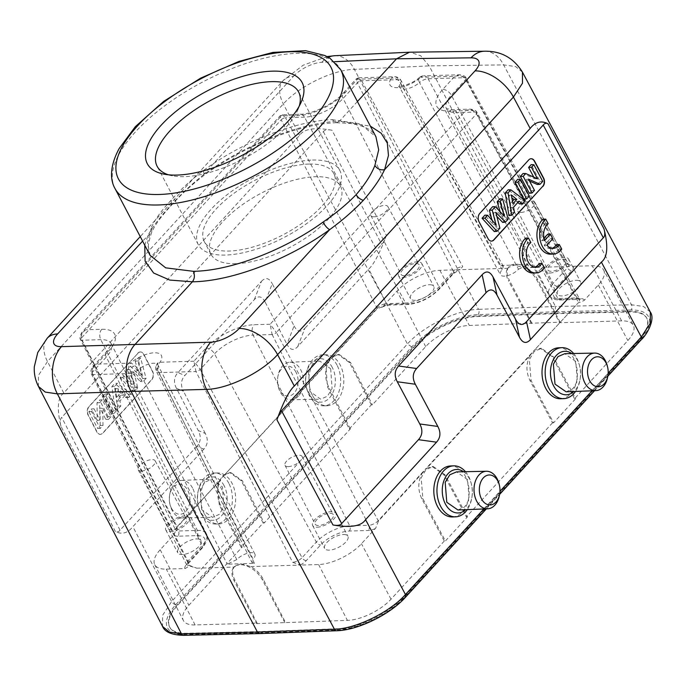 <?xml version="1.0" encoding="UTF-8"?>
<svg xmlns="http://www.w3.org/2000/svg" width="686" height="686" viewBox="0 0 686 686"><rect width="100%" height="100%" fill="white"/><g stroke="black" fill="none" stroke-linecap="round" stroke-linejoin="round"><path stroke-width="0.51" stroke-dasharray="3.43 2.57" d="M521.06 212.42A9.613 4.03 -27.7 0 0 531.015 208.484A9.613 4.03 -27.7 0 0 534.788 202.224A9.613 4.03 -27.7 0 0 531.521 200.998A9.613 4.03 -27.7 0 0 521.592 204.908A9.613 4.03 -27.7 0 0 517.776 211.159A9.613 4.03 -27.7 0 0 521.06 212.42M562.58 259.119A10.247 4.296 152.3 0 1 566.07 260.431A10.247 4.296 152.3 0 1 562.048 267.103A10.247 4.296 152.3 0 1 551.424 271.296A10.247 4.296 152.3 0 1 547.925 269.958A10.247 4.296 152.3 0 1 551.99 263.287A10.247 4.296 152.3 0 1 562.58 259.119M549.855 273.011A13.128 5.505 -27.7 0 0 563.446 267.651A13.128 5.505 -27.7 0 0 568.625 259.102A13.128 5.505 -27.7 0 0 564.149 257.404A13.128 5.505 -27.7 0 0 550.558 262.764A13.128 5.505 -27.7 0 0 545.379 271.313A13.128 5.505 -27.7 0 0 549.855 273.011M576.18 280.317A13.128 5.505 152.3 0 1 580.656 282.023A13.128 5.505 152.3 0 1 575.477 290.572A13.128 5.505 152.3 0 1 561.885 295.932A13.128 5.505 152.3 0 1 557.409 294.225A13.128 5.505 152.3 0 1 562.597 285.676A13.128 5.505 152.3 0 1 576.18 280.317M263.124 523.015L241.292 480.792L229.767 472.585L222.641 475.741L217.736 483.87L219.246 504.879L241.078 547.102L263.124 523.015L264.213 522.989L350.366 428.887L349.277 428.922L327.445 386.698L325.936 365.689L330.841 357.56L339.038 354.37L333.85 356.034L377.291 308.58L382.711 306.676L397.005 291.113A33.76 14.149 -27.7 0 1 439.863 270.31L458.317 269.752L459.843 269.426L462.75 266.648L361.651 80.759A3.353 1.406 -27.7 0 0 357.397 82.826L356.317 78.83L357.466 79.199L358.624 77.784L361.651 80.759L398.549 79.653L500.797 265.456L503.344 266.408L502.178 269.735A11.25 4.716 -27.7 0 0 500.394 274.717A11.25 4.716 -27.7 0 0 504.227 276.158A11.25 4.716 -27.7 0 0 518.487 269.246L419.532 82.552A7.503 3.25 151.7 0 1 428.107 78.77L465.005 77.664L459.543 74.765L454.801 76.283C460.04 75.151 463.65 76.249 465.605 79.576A3.353 1.406 -27.7 0 0 466.146 78.093A3.353 1.406 -27.7 0 0 465.005 77.664L566.104 263.553L573.162 266.297L592.172 265.748A33.76 14.149 -27.7 0 1 603.663 270.07L633.324 325.275A34.36 14.406 152.3 0 1 627.844 340.548L574.559 398.746L575.648 398.72L553.593 422.799L531.101 380.593L529.343 359.653L534.222 351.481L541.417 348.308L553.148 356.514L575.648 398.72M603.663 270.07A33.76 14.149 -27.7 0 1 598.278 285.076L584.421 300.211C581.213 301.96 579.241 302.74 578.521 302.552L533.245 351.386L578.521 302.552M566.104 263.553A7.435 3.121 152.3 0 1 568.625 264.496L466.137 78.084C465.708 76.412 463.504 75.306 459.543 74.765L423.854 75.829A7.503 5.162 88.3 0 1 428.107 78.77L527.997 264.642L514.397 265.053L524.336 267.772C529.806 270.841 533.991 274.983 536.881 280.188L559.613 322.729L621.627 320.868A34.36 14.406 152.3 0 1 633.324 325.275M349.277 428.922L371.332 404.843L372.412 404.809L425.697 346.61A34.36 14.406 152.3 0 1 469.318 325.438L560.102 322.197L559.613 322.729M560.102 322.197L537.627 279.374A19.508 11.551 42.5 0 0 515.246 264.119A19.508 11.551 42.5 0 0 509.098 266.622A19.508 11.551 42.5 0 0 509.338 280.222L508.592 281.037C505.891 275.806 505.591 271.553 507.674 268.277L509.098 266.622M630.1 311.959L554.125 313.699L477.147 316.538A50.267 21.069 -27.7 0 0 413.667 347.502L177.846 605.069A50.267 21.069 -27.7 0 0 169.785 627.338A50.267 21.069 -27.7 0 0 186.618 633.864L262.592 632.115L339.57 629.276A50.267 21.069 -27.7 0 0 403.059 598.321L638.88 340.753A50.267 21.069 -27.7 0 0 646.932 318.476A50.267 21.069 -27.7 0 0 630.1 311.959L629.782 311.35A50.267 21.069 152.3 0 1 646.615 317.875A50.267 21.069 152.3 0 1 638.563 340.145L402.742 597.712A50.267 21.069 152.3 0 1 339.253 628.676L262.275 631.514L186.3 633.255A50.267 21.069 152.3 0 1 169.468 626.738A50.267 21.069 152.3 0 1 177.528 604.46L413.349 346.893A50.267 21.069 152.3 0 1 476.83 315.937L553.808 313.099L629.782 311.35M552.504 422.833L466.351 516.927L443.859 474.721L432.12 466.523L426.872 468.186L530.089 355.442C525.939 363.631 525.905 372.026 530.012 380.627L552.504 422.833L553.593 422.799M466.351 516.927L467.44 516.901L445.394 540.98L422.902 498.773L421.144 477.833L426.023 469.661L433.209 466.489L444.948 474.695L467.44 516.901M375.311 528.606A11.19 4.691 152.3 0 1 368.296 530.484L349.26 531.058A22.569 9.458 -27.7 0 0 320.611 544.958L306.316 560.573A11.19 4.691 152.3 0 1 300.142 565.092L318.604 564.544A33.76 14.149 -27.7 0 0 361.453 543.741L375.722 528.109L378.44 521.077L421.89 473.623C417.825 481.821 417.8 490.207 421.813 498.808L444.305 541.014L445.394 540.98M444.305 541.014L391.02 599.212A34.36 14.406 152.3 0 1 347.408 620.384L256.615 623.625L257.104 623.085L195.098 624.946A34.36 14.406 152.3 0 1 183.342 620.444A34.36 14.406 152.3 0 1 188.882 605.266L242.167 547.068L220.335 504.845C216.45 496.244 216.562 487.849 220.66 479.651L177.22 527.105L174.047 534.634L160.19 549.769A33.76 14.149 -27.7 0 0 154.744 564.681A33.76 14.149 -27.7 0 0 166.295 569.106L184.757 568.548A11.19 4.691 152.3 0 1 186.738 564.158L201.032 548.543A22.569 9.458 -27.7 0 0 196.951 535.62L177.914 536.186A3.747 2.581 88.3 0 0 178.394 530.998A7.435 3.121 152.3 0 1 175.848 530.012A7.435 3.121 152.3 0 1 177.057 526.737L220.66 479.651M241.078 547.102L242.167 547.068M554.125 313.699L553.808 313.099M262.592 632.115L262.275 631.514M259.6 633.59L261.057 632.852L338.026 630.014A52.522 22.012 -27.7 0 0 404.337 597.678L405.52 597.197M38.467 386.45L38.459 375.353L47.497 361.539L283.344 103.946C299.087 86.179 332.993 69.698 354.448 69.372L478.511 309.352C457.099 309.695 423.142 326.236 407.433 343.986L171.611 601.553L162.573 615.351L162.565 626.438M203.836 449.15L196.831 446.32C200.869 441.844 201.35 436.596 198.28 430.585L205.286 433.415C208.355 439.452 207.875 444.691 203.836 449.15L132.878 526.651C127.699 533.228 121.859 534.84 115.359 531.487L60.96 426.289C56.698 408.839 57.633 397.734 63.747 392.967L299.593 135.374C303.838 128.822 314.642 127.107 332.015 130.237L386.407 235.452C379.787 253.125 373.887 264.333 368.708 269.084L297.75 346.584C293.677 350.975 290.075 350.186 286.945 344.226L294.088 325.944L272.256 283.712L265.113 302.003L286.945 344.226M265.113 302.003C261.983 296.112 258.382 295.323 254.317 299.636L184.903 375.456C180.915 379.933 180.435 385.18 183.454 391.192L176.448 388.362L198.28 430.585M205.286 433.415L183.454 391.192M204.265 513.608A25.511 17.467 -91.2 0 1 202.37 487.12A25.511 17.467 -91.2 0 1 217.634 472.946A25.511 17.467 -91.2 0 1 232.031 483.287A25.511 17.467 -91.2 0 1 233.917 509.775A25.511 17.467 -91.2 0 1 218.663 523.95A25.511 17.467 -91.2 0 1 204.265 513.608M312.464 395.428A25.511 17.467 -91.2 0 1 310.578 368.939A25.511 17.467 -91.2 0 1 325.833 354.765A25.511 17.467 -91.2 0 1 340.23 365.106A25.511 17.467 -91.2 0 1 342.117 391.595A25.511 17.467 -91.2 0 1 326.862 405.769A25.511 17.467 -91.2 0 1 312.464 395.428M650.285 312.001L643.477 306.462L631.48 304.773L555.497 306.513L555.034 311.761L478.073 314.6A52.522 22.012 -27.7 0 0 411.754 346.936L175.933 604.503A52.522 22.012 -27.7 0 0 185.091 634.593L261.057 632.852M478.073 314.6A3.747 2.564 87.9 0 0 478.511 309.352L555.497 306.513L429.162 65.882L420.681 55.738L410.039 52.196M522.432 72.099L515.64 66.576L503.644 64.896L429.162 65.882L354.448 69.372A33.76 23.187 -92.7 0 0 334.717 55.703M452.494 516.944A25.511 17.647 87.7 0 0 467.586 502.624A25.511 17.647 87.7 0 0 465.357 476.29A25.511 17.647 87.7 0 0 450.462 465.966M560.694 398.763A25.511 17.647 87.7 0 0 575.786 384.443A25.511 17.647 87.7 0 0 573.556 358.118A25.511 17.647 87.7 0 0 558.661 347.785M534.497 267.188A13.103 9.064 87.7 0 1 533.151 267.394A13.103 9.064 87.7 0 1 523.924 257.619A13.103 9.064 87.7 0 1 528.169 242.715L525.708 238.111M533.331 273.054A18.754 12.983 87.7 0 0 541.683 268.072L539.256 263.527M543.912 238.368L541.777 240.7A13.103 9.064 87.7 0 1 545.499 223.825L543.046 219.22M550.661 254.163A18.754 12.983 87.7 0 0 559.013 249.19L556.586 244.645M547.702 234.226L550.138 238.788L544.195 245.271A13.103 9.064 87.7 0 0 550.481 248.504A13.103 9.064 87.7 0 0 551.827 248.306M491.442 241.112A6.003 4.15 -92.3 0 1 491.305 241.12A6.003 4.15 -92.3 0 1 487.806 238.694L478.802 221.81A6.003 4.15 -92.3 0 1 479.497 213.423L528.494 159.907A6.003 4.15 -92.3 0 1 530.827 158.732A6.003 4.15 -92.3 0 1 530.964 158.732M494.314 231.576L497.299 228.327L493.268 212.754L496.853 216.424M502.709 222.418L505.616 219.237L499.923 198.743M500.128 211.725L501.355 215.833L492.685 206.649M492.008 220.257L493.114 224.528L484.882 215.172M519.602 203.956L522.595 200.698L508.146 189.765M508.943 215.601L511.859 212.42L510.933 207.361L516.369 201.418L517.801 202.542M523.967 199.197L526.711 196.196L517.716 179.312M529.36 193.306L531.907 190.519L526.042 179.509L529.515 181.044M537.395 184.525L540.148 181.516L531.153 164.64M533.777 177.142L534.608 178.694L523.032 173.507M497.299 228.327L499.897 228.172M493.114 224.528L496.012 224.811M501.355 215.833L504.279 216.116M505.616 219.237L508.215 219.083M493.268 212.754L495.789 212.3M522.595 200.698L525.133 200.604M516.369 201.418L519.07 201.161M510.933 207.361L513.54 207.198M511.859 212.42L514.457 212.257M512.459 201.195L510.264 203.596L512.914 203.708M510.264 203.596L508.763 195.321L511.85 197.817M508.763 195.321L511.327 194.953M526.711 196.196L529.292 196.059M531.907 190.519L534.488 190.382M534.608 178.694L537.558 178.832M540.148 181.516L542.729 181.378M526.042 179.509L528.503 179.157M528.169 242.715L530.87 242.604M541.683 268.072L544.392 267.969M545.499 223.825L548.2 223.722M541.777 240.7L544.478 240.597M550.138 238.788L552.839 238.685M544.195 245.271L546.905 245.168M559.013 249.19L561.723 249.078M144.772 245.211L148.107 235.109C152.841 226.474 160.198 216.81 170.197 206.117C179.766 195.381 190.708 185.049 203.022 175.127C244.405 144.72 300.905 122.4 339.373 121.242L357.432 101.519M150.123 255.381L147.55 242.647L151.46 227.263L151.769 232.074L142.611 241.103M151.46 227.263C155.439 218.783 162.033 209.745 171.234 200.149C180.195 189.911 190.888 180.066 203.322 170.617C242.458 141.882 295.743 120.813 332.127 119.673L336.397 122.717L339.373 121.242L370.354 126.13M332.127 119.673L360.099 123.797L375.945 136.823M168.439 174.793A79.902 33.494 -27.7 0 0 172.315 175.787A79.902 33.494 -27.7 0 0 184.397 176.645A79.902 33.494 -27.7 0 0 285.813 127.407A79.902 33.494 -27.7 0 0 297.827 109.889A79.902 33.494 -27.7 0 0 299.216 106.133M312.533 160.052A79.902 33.494 152.3 0 1 339.784 170.411A79.902 33.494 152.3 0 1 308.237 222.435A79.902 33.494 152.3 0 1 225.557 255.046A79.902 33.494 152.3 0 1 198.297 244.688A79.902 33.494 152.3 0 1 229.844 192.663A79.902 33.494 152.3 0 1 312.533 160.052M308.854 164.065A73.145 30.664 -27.7 0 0 233.163 193.915A73.145 30.664 -27.7 0 0 204.282 241.549A73.145 30.664 -27.7 0 0 229.235 251.033A73.145 30.664 -27.7 0 0 304.927 221.175A73.145 30.664 -27.7 0 0 333.808 173.549A73.145 30.664 -27.7 0 0 308.854 164.065M235.881 263.698A73.145 30.664 152.3 0 1 210.928 254.214A73.145 30.664 152.3 0 1 239.808 206.58A73.145 30.664 152.3 0 1 315.5 176.731A73.145 30.664 152.3 0 1 340.462 186.215A73.145 30.664 152.3 0 1 311.581 233.84A73.145 30.664 152.3 0 1 235.881 263.698M184.757 568.548L185.306 568.497C190.759 565.127 187.441 565.538 196.788 568.188L189.25 565.367L92.601 374.616L129.508 373.51A7.503 5.162 -91.7 0 1 130.477 363.126L96.589 364.137L93.013 366.427L92.001 372.695A3.353 1.406 -27.7 0 0 91.452 374.17A3.353 1.406 -27.7 0 0 92.601 374.616C91.024 370.92 92.353 367.43 96.589 364.137L108.62 351A37.91 15.889 152.3 0 0 101.76 329.289L85.733 329.769L82.166 332.05L81.145 338.327A3.353 1.406 -27.7 0 0 80.605 339.793A3.353 1.406 -27.7 0 0 81.754 340.247C80.176 336.552 81.497 333.062 85.733 329.769L282.443 114.768L285.47 117.743A3.353 1.406 -27.7 0 0 281.217 119.801L280.137 115.814L297.312 115.702A37.91 15.889 152.3 0 0 345.435 92.344L357.466 79.199L391.354 78.187A20.803 8.721 152.3 0 0 397.074 87.637A20.803 8.721 152.3 0 0 420.912 77.304A7.503 3.319 49.1 0 0 419.163 77.655C414.01 83.075 400.35 87.251 398.36 86.042L399.767 87.456A13.3 5.574 152.3 0 0 404.294 89.154A13.3 5.574 152.3 0 0 419.532 82.552A7.503 3.319 49.1 0 1 419.163 77.655A7.503 7.503 0 0 1 423.854 75.829A7.503 5.162 88.3 0 0 420.912 77.304L454.801 76.283L442.77 89.429A37.91 15.889 152.3 0 0 449.622 111.141L465.648 110.66C470.896 109.52 474.498 110.618 476.461 113.953A3.353 1.406 -27.7 0 0 476.993 112.461A3.353 1.406 -27.7 0 0 475.852 112.032L470.399 109.134L465.648 110.66L270.104 324.246L272.136 334.536A3.353 1.406 -27.7 0 0 276.389 332.478L270.104 324.246L254.077 324.727A37.91 15.889 152.3 0 0 205.946 348.085L193.915 361.222L195.956 371.52A3.353 1.406 -27.7 0 0 200.209 369.454L193.915 361.222L160.027 362.242A7.503 5.385 -146.1 0 0 156.965 364.086A7.503 5.385 -146.1 0 0 157.025 369.265L253.125 559.09A11.25 4.716 -27.7 0 0 254.918 554.134A11.25 4.716 -27.7 0 0 251.076 552.659A11.25 4.716 -27.7 0 0 236.807 559.57L227.298 564.175L240.897 563.772L250.784 566.576C256.221 569.663 260.346 573.856 263.167 579.147L285.393 622.245M421.89 473.623L426.872 468.186M530.089 355.442L533.245 351.386M250.784 566.576L300.142 565.092L292.605 562.271L195.956 371.52L159.058 372.627A7.503 3.096 153.4 0 1 156.494 371.64A7.503 3.096 153.4 0 1 157.025 369.265A13.3 5.574 152.3 0 0 157.917 364.969L157.548 363.005L156.965 364.086A7.503 7.503 0 0 0 156.494 371.64L251.925 562.366L253.125 559.09M257.104 623.085L234.878 579.996C232.237 574.697 231.979 570.392 234.106 567.073L240.897 563.772L254.497 563.36L159.058 372.627A7.503 5.162 -91.7 0 1 160.027 362.242A20.803 8.721 152.3 0 0 154.316 352.793A20.803 8.721 152.3 0 0 130.477 363.126A7.503 3.319 -130.9 0 1 138.126 369.831L236.807 559.57M284.904 622.777L262.421 579.953A19.508 11.551 -137.5 0 0 240.049 564.698A19.508 11.551 -137.5 0 0 233.892 567.211A19.508 11.551 -137.5 0 0 234.14 580.802L256.615 623.625M343.446 534.523A13.128 5.505 152.3 0 1 347.922 536.22A13.128 5.505 152.3 0 1 342.743 544.77A13.128 5.505 152.3 0 1 329.151 550.129A13.128 5.505 152.3 0 1 324.675 548.423A13.128 5.505 152.3 0 1 329.855 539.873A13.128 5.505 152.3 0 1 343.446 534.523M317.121 527.208A13.128 5.505 -27.7 0 0 330.703 521.849A13.128 5.505 -27.7 0 0 335.891 513.3A13.128 5.505 -27.7 0 0 331.415 511.602A13.128 5.505 -27.7 0 0 317.824 516.961A13.128 5.505 -27.7 0 0 312.645 525.51A13.128 5.505 -27.7 0 0 317.121 527.208M329.846 513.317A10.247 4.296 152.3 0 1 333.327 514.629A10.247 4.296 152.3 0 1 329.306 521.3A10.247 4.296 152.3 0 1 318.69 525.493A10.247 4.296 152.3 0 1 315.191 524.155A10.247 4.296 152.3 0 1 319.256 517.484A10.247 4.296 152.3 0 1 329.846 513.317M288.326 466.617A9.613 4.03 -27.7 0 0 298.281 462.69A9.613 4.03 -27.7 0 0 302.054 456.422A9.613 4.03 -27.7 0 0 298.787 455.195A9.613 4.03 -27.7 0 0 288.857 459.106A9.613 4.03 -27.7 0 0 285.033 465.357A9.613 4.03 -27.7 0 0 288.326 466.617M574.559 398.746L552.058 356.54L540.319 348.342L535.071 350.006M350.366 428.887L328.534 386.664C324.564 378.055 324.675 369.66 328.868 361.479L222.101 477.533M225.643 474.215L230.856 472.551L242.381 480.757L264.213 522.989M333.85 356.034L328.868 361.479M196.573 538.922A13.128 5.505 152.3 0 1 201.049 540.619A13.128 5.505 152.3 0 1 195.87 549.169A13.128 5.505 152.3 0 1 182.279 554.528A13.128 5.505 152.3 0 1 177.803 552.83A13.128 5.505 152.3 0 1 182.991 544.281A13.128 5.505 152.3 0 1 196.573 538.922M254.918 554.134L157.917 364.969A13.3 5.574 152.3 0 0 153.372 363.228A13.3 5.574 152.3 0 0 138.126 369.831A7.503 3.036 152.9 0 1 129.508 373.51L227.298 564.175M254.497 563.36L251.925 562.366M383.148 306.248A11.19 4.691 152.3 0 1 390.163 304.361L409.199 303.795A3.747 2.581 -91.7 0 1 407.733 304.533A3.747 2.581 -91.7 0 1 405.606 303.058A26.325 11.036 -27.7 0 0 439.014 286.842L453.309 271.236L357.397 82.826L343.111 98.432A30.416 12.751 152.3 0 1 304.507 117.169L285.47 117.743L386.57 303.632L405.606 303.058L304.507 117.169A7.503 5.162 88.3 0 0 300.254 114.236L282.443 114.768L280.137 115.814L82.157 332.05M500.797 265.456L514.397 265.053L508.275 267.523M531.822 323.046L509.338 280.222M531.333 323.578L508.592 281.037M339.055 354.37L350.58 362.577L372.412 404.809M371.332 404.843L349.5 362.611L337.966 354.405M429.307 284.724A13.128 5.505 152.3 0 1 433.792 286.422A13.128 5.505 152.3 0 1 428.604 294.971A13.128 5.505 152.3 0 1 415.021 300.331A13.128 5.505 152.3 0 1 410.537 298.624A13.128 5.505 152.3 0 1 415.725 290.075A13.128 5.505 152.3 0 1 429.307 284.724M402.991 277.41A13.128 5.505 -27.7 0 0 416.574 272.05A13.128 5.505 -27.7 0 0 421.753 263.501A13.128 5.505 -27.7 0 0 417.277 261.803A13.128 5.505 -27.7 0 0 403.694 267.163A13.128 5.505 -27.7 0 0 398.506 275.712A13.128 5.505 -27.7 0 0 402.991 277.41M415.707 263.518A10.247 4.296 152.3 0 1 419.197 264.83A10.247 4.296 152.3 0 1 415.176 271.502A10.247 4.296 152.3 0 1 404.56 275.695A10.247 4.296 152.3 0 1 401.053 274.357A10.247 4.296 152.3 0 1 405.126 267.686A10.247 4.296 152.3 0 1 415.707 263.518M374.187 216.819A9.613 4.03 -27.7 0 0 384.151 212.892A9.613 4.03 -27.7 0 0 387.924 206.623A9.613 4.03 -27.7 0 0 384.649 205.397A9.613 4.03 -27.7 0 0 374.719 209.307A9.613 4.03 -27.7 0 0 370.903 215.558A9.613 4.03 -27.7 0 0 374.187 216.819M503.344 266.408L401.104 80.605A7.503 3.19 151.2 0 0 398.549 79.653A7.503 5.162 88.3 0 0 394.296 76.721A7.503 5.162 88.3 0 0 391.354 78.187A7.503 5.385 33.9 0 1 400.641 83.117L502.178 269.735M518.487 269.246L527.997 264.642M170.248 531.607A13.128 5.505 -27.7 0 0 183.839 526.256A13.128 5.505 -27.7 0 0 189.019 517.707A13.128 5.505 -27.7 0 0 184.543 516.001A13.128 5.505 -27.7 0 0 170.951 521.36A13.128 5.505 -27.7 0 0 165.772 529.909A13.128 5.505 -27.7 0 0 170.248 531.607M182.973 517.716A10.247 4.296 152.3 0 1 186.463 519.028A10.247 4.296 152.3 0 1 182.442 525.708A10.247 4.296 152.3 0 1 171.817 529.901A10.247 4.296 152.3 0 1 168.319 528.554A10.247 4.296 152.3 0 1 172.383 521.883A10.247 4.296 152.3 0 1 182.973 517.716M141.453 471.016A9.613 4.03 -27.7 0 0 151.409 467.089A9.613 4.03 -27.7 0 0 155.182 460.829A9.613 4.03 -27.7 0 0 151.915 459.594A9.613 4.03 -27.7 0 0 141.985 463.504A9.613 4.03 -27.7 0 0 138.169 469.764A9.613 4.03 -27.7 0 0 141.453 471.016M60.96 426.289C59.819 421.813 60.068 418.846 61.706 417.405L323.372 131.609C324.667 129.843 327.548 129.38 332.015 130.237M196.831 446.32L120.033 530.201C118.558 531.976 117.006 532.405 115.359 531.487M176.448 388.362C173.429 382.351 173.91 377.103 177.897 372.618L184.903 375.456M254.317 299.636L261.452 281.354L177.897 372.618M261.452 281.354C265.525 277.041 269.126 277.83 272.256 283.712M294.088 325.944C297.218 331.904 300.82 332.693 304.884 328.302L297.75 346.584M386.407 235.452C384.726 239.989 383.157 242.981 381.69 244.422L304.884 328.302M137.835 353.136A6.003 4.107 -91.2 0 1 140.201 351.961A6.003 4.107 -91.2 0 1 143.588 354.396L152.326 371.28A6.003 4.107 -91.2 0 1 151.555 379.675L102.557 433.192A6.003 4.107 -91.2 0 1 100.182 434.367A6.003 4.107 -91.2 0 1 96.795 431.931L88.065 415.047A6.003 4.107 -91.2 0 1 88.837 406.652L138.1 353.127A6.003 4.107 88.8 0 1 140.476 351.952L140.201 351.961M138.1 353.127L89.111 406.644A6.003 4.107 88.8 0 0 88.34 415.039L97.069 431.931A6.003 4.107 88.8 0 0 100.456 434.358A6.003 4.107 88.8 0 0 102.831 433.183L151.829 379.675A6.003 4.107 88.8 0 0 152.601 371.28L143.863 354.388A6.003 4.107 88.8 0 0 140.476 351.952M146.084 378.389L143.108 381.648L133.873 371.966L137.697 387.556L134.782 390.737L122.743 377.454L125.512 374.436L133.693 383.954L129.98 369.548L133.247 365.981L141.736 374.865L137.783 361.025L140.596 357.955L146.084 378.389L143.245 378.398L140.373 381.536L143.108 381.648M117.803 409.276L114.519 386.441L117.426 383.268L131.455 394.364L128.548 397.554L125.435 394.939L119.999 400.881L120.796 406.018L117.803 409.276L115.128 409.105L111.887 386.552L114.699 383.474L117.426 383.268M116.431 410.777L113.687 413.778L104.949 396.885L107.702 393.884L116.431 410.777L113.576 410.803L110.969 413.649L102.343 396.971L104.949 394.124L113.576 410.803M111.038 416.668L108.491 419.455L102.797 408.444L103.003 425.449L100.25 428.458L91.512 411.566L94.068 408.779L99.899 420.055L99.633 402.699L102.308 399.775L111.038 416.668L108.182 416.694L105.773 419.326L99.967 408.093L102.797 408.444M140.596 357.955L137.826 358.221L143.245 378.398M137.783 361.025L135.159 361.128L137.826 358.221M141.736 374.865L139.207 375.293L130.52 366.204L133.247 365.981M135.159 361.128L139.207 375.293M129.98 369.548L127.356 369.651L130.52 366.204M133.693 383.954L131.163 384.409L122.777 374.659L125.512 374.436M127.356 369.651L131.163 384.409M122.743 377.454L120.161 377.514L122.777 374.659M134.782 390.737L132.046 390.634L120.161 377.514M137.697 387.556L134.85 387.564L132.046 390.634M133.873 371.966L130.957 371.675L140.373 381.536M134.85 387.564L130.957 371.675M114.519 386.441L111.887 386.552M120.796 406.018L117.958 406.018L115.128 409.105M119.999 400.881L117.169 400.881L117.958 406.018M125.435 394.939L122.7 394.836L117.169 400.881M128.548 397.554L125.804 397.451L122.7 394.836M131.455 394.364L128.556 394.441L125.804 397.451M128.556 394.441L114.699 383.474M116.62 397.348L120.547 393.061L115.171 388.55L116.62 397.348L119.407 397.074L123.12 393.018L120.547 393.061M123.12 393.018L118.043 388.756L119.407 397.074M118.043 388.756L115.171 388.55M113.687 413.778L110.969 413.649M107.702 393.884L104.949 394.124M104.949 396.885L102.343 396.971M108.491 419.455L105.773 419.326M102.308 399.775L99.556 400.015L108.182 416.694M99.633 402.699L96.992 402.819L99.556 400.015M99.899 420.055L97.258 420.509L96.992 402.819M94.068 408.779L91.315 409.019L97.258 420.509M91.512 411.566L88.906 411.651L91.315 409.019M100.25 428.458L97.532 428.33L88.906 411.651M103.003 425.449L100.182 425.431L97.532 428.33M100.182 425.431L99.967 408.093M465.468 471.694A25.511 17.647 -92.3 0 1 468.495 476.17A25.511 17.647 -92.3 0 1 471.231 483.398A25.511 17.647 -92.3 0 1 471.805 497.925A25.511 17.647 -92.3 0 1 467.295 509.621M463.599 471.736A21.755 15.058 -92.3 0 1 469.155 478.288A21.755 15.058 -92.3 0 1 471.488 484.453A21.755 15.058 -92.3 0 1 471.985 496.844A21.755 15.058 -92.3 0 1 465.665 509.681M457.922 509.99L464.619 506.988L469.173 499.382L467.543 479.6L456.584 471.874M499.125 484.145A18.779 12.931 -91.7 0 1 499.451 495.206M573.668 353.513A25.511 17.647 -92.3 0 1 576.694 357.989A25.511 17.647 -92.3 0 1 579.43 365.218A25.511 17.647 -92.3 0 1 580.013 379.744A25.511 17.647 -92.3 0 1 575.503 391.44M571.798 353.556A21.755 15.058 -92.3 0 1 577.363 360.107A21.755 15.058 -92.3 0 1 579.696 366.273A21.755 15.058 -92.3 0 1 580.185 378.663A21.755 15.058 -92.3 0 1 573.865 391.5M566.122 391.809L572.819 388.808L577.372 381.202L575.743 361.419L564.784 353.693M607.659 377.026A18.779 12.931 88.3 0 0 607.324 365.964M228.858 483.347A25.511 17.467 88.8 0 0 214.461 473.006A25.511 17.467 88.8 0 0 198.4 490.096A25.511 17.467 88.8 0 0 198.751 507.589A25.511 17.467 88.8 0 0 201.092 513.677A25.511 17.467 88.8 0 0 215.49 524.018A25.511 17.467 88.8 0 0 230.745 509.835A25.511 17.467 88.8 0 0 228.858 483.347M224.082 485.637A21.755 14.895 88.8 0 0 209.779 477.062A21.755 14.895 88.8 0 0 198.1 491.39A21.755 14.895 88.8 0 0 198.4 506.311A21.755 14.895 88.8 0 0 200.406 511.499A21.755 14.895 88.8 0 0 221.286 516.061A21.755 14.895 88.8 0 0 224.082 485.637M201.718 509.612L200.278 489.898L204.857 482.241L211.537 479.214L222.47 486.94L223.876 506.774L219.22 514.414L212.48 517.347L201.718 509.612M192.543 488.003A18.779 12.931 88.3 0 0 181.67 480.397A18.779 12.931 88.3 0 0 174.39 484.076A18.779 12.931 88.3 0 0 169.802 494.006A18.779 12.931 88.3 0 0 170.137 505.076A18.779 12.931 88.3 0 0 172.1 510.333A18.779 12.931 88.3 0 0 182.793 517.947A18.779 12.931 88.3 0 0 190.245 514.268A18.779 12.931 88.3 0 0 192.543 488.003M171.431 508.172A15.006 10.333 88.3 0 0 185.932 511.319A15.006 10.333 88.3 0 0 187.767 490.336A15.006 10.333 88.3 0 0 173.266 487.189A15.006 10.333 88.3 0 0 169.605 495.129A15.006 10.333 88.3 0 0 169.862 503.97A15.006 10.333 88.3 0 0 171.431 508.172M337.058 365.166A25.511 17.467 88.8 0 0 322.66 354.825A25.511 17.467 88.8 0 0 306.599 371.915A25.511 17.467 88.8 0 0 306.951 389.408A25.511 17.467 88.8 0 0 309.292 395.496A25.511 17.467 88.8 0 0 323.689 405.838A25.511 17.467 88.8 0 0 338.953 391.655A25.511 17.467 88.8 0 0 337.058 365.166M332.29 367.456A21.755 14.895 88.8 0 0 317.987 358.881A21.755 14.895 88.8 0 0 306.308 373.21A21.755 14.895 88.8 0 0 306.608 388.13A21.755 14.895 88.8 0 0 308.606 393.318A21.755 14.895 88.8 0 0 329.486 397.88A21.755 14.895 88.8 0 0 332.29 367.456M330.678 368.768L332.075 388.593L327.419 396.234L320.679 399.166L309.918 391.432L308.477 371.718L313.056 364.06L319.736 361.033L330.678 368.768M298.444 396.088A18.779 12.931 -91.7 0 1 291.001 399.767A18.779 12.931 -91.7 0 1 280.3 392.152A18.779 12.931 -91.7 0 1 278.336 386.895A18.779 12.931 -91.7 0 1 278.002 375.834A18.779 12.931 -91.7 0 1 282.598 365.895A18.779 12.931 -91.7 0 1 289.869 362.217A18.779 12.931 -91.7 0 1 300.742 369.823A18.779 12.931 -91.7 0 1 298.444 396.088M295.966 372.155A15.006 10.333 88.3 0 0 281.466 369.008A15.006 10.333 88.3 0 0 277.804 376.948A15.006 10.333 88.3 0 0 278.07 385.789A15.006 10.333 88.3 0 0 279.639 389.991A15.006 10.333 88.3 0 0 294.131 393.138A15.006 10.333 88.3 0 0 295.966 372.155M573.71 266.297A11.19 4.691 152.3 0 1 571.721 270.696L557.426 286.302A22.569 9.458 -27.7 0 0 561.508 299.233L580.553 298.659A11.19 4.691 152.3 0 1 584.421 300.211M524.336 267.772L573.162 266.297M621.627 320.868L592.172 265.748M536.881 280.188L537.627 279.374M638.88 340.753L638.563 340.145M402.742 597.712L403.059 598.321M339.57 629.276L339.253 628.676M186.3 633.255L186.618 633.864M177.846 605.069L177.528 604.46M413.349 346.893L413.667 347.502M477.147 316.538L476.83 315.937M484.668 51.218A33.76 23.29 89.2 0 1 503.644 64.896L631.48 304.773A3.747 2.598 -91.3 0 1 631 310.012A52.522 22.012 -27.7 0 1 640.149 340.11L404.337 597.678M630.991 310.012L555.034 311.761M338.018 630.014A3.747 2.564 -92.1 0 1 336.569 630.751M183.599 635.33A3.747 2.598 88.7 0 0 185.091 634.593M63.747 392.967L47.497 361.539A33.76 19.988 42.5 0 1 47.205 338.249M175.925 604.512A3.747 2.221 42.5 0 1 171.611 601.553L132.878 526.651M411.746 346.945L407.433 343.986L368.708 269.084M203.322 170.617L204.214 175.17L203.022 175.127L293.488 76.318A33.76 19.988 -137.5 0 0 283.044 80.656A33.76 19.988 -137.5 0 0 283.344 103.946L299.593 135.374M640.167 340.102A3.747 2.221 -137.5 0 0 641.35 339.621M483.819 508.961L499.965 491.33M592.027 390.78L608.173 373.15M293.488 76.318A22.509 9.295 151.9 0 1 321.837 62.297L334.459 61.706M114.956 188.436A127.545 53.457 152.3 0 1 135.408 131.918A127.545 53.457 152.3 0 1 252.397 61.397A127.545 53.457 152.3 0 1 340.805 69.861M465.605 79.576L567.442 267.814L553.156 283.421L451.319 95.191L465.605 79.576M569.217 265.105L568.625 264.496A7.435 3.121 152.3 0 1 568.728 264.736A7.435 3.121 152.3 0 1 567.442 267.814A3.747 2.221 -137.5 0 0 571.721 270.696M557.426 286.302A3.747 2.221 42.5 0 1 553.156 283.421A26.325 11.036 -27.7 0 0 548.98 295.169A26.325 11.036 -27.7 0 0 557.915 298.496L576.952 297.93L475.852 112.032L456.816 112.607A30.416 12.751 152.3 0 1 446.492 108.757A30.416 12.751 152.3 0 1 451.319 95.191A7.503 4.442 -137.5 0 0 442.77 89.429M449.622 111.141A7.503 5.162 -91.7 0 1 452.563 109.674A7.503 5.162 -91.7 0 1 456.816 112.607L557.915 298.496A3.747 2.581 88.3 0 0 560.042 299.962A3.747 2.581 88.3 0 0 561.508 299.233M423.279 471.505L378.226 520.708L276.389 332.478L476.461 113.953L578.298 302.183A7.435 3.121 152.3 0 0 579.481 298.864L580.073 299.482L579.078 299.396A3.747 2.581 -91.7 0 1 576.952 297.93A7.435 3.121 152.3 0 1 579.481 298.864L476.993 112.461C476.564 110.78 474.36 109.674 470.399 109.134L452.563 109.674L446.397 108.628L548.98 295.169C550.849 298.444 554.537 300.039 560.042 299.962L579.078 299.396A3.747 2.581 -91.7 0 0 580.553 298.659M531.478 353.324L425.046 469.567M421.813 498.808L422.902 498.773M444.948 474.695L443.859 474.721M378.44 521.077L378.226 520.708A7.435 3.121 152.3 0 1 373.776 523.89A7.435 3.121 152.3 0 1 368.785 525.296A3.747 2.581 -91.7 0 1 368.296 530.484M272.136 334.536L368.785 525.296L349.749 525.862L253.1 335.111L272.136 334.536M349.26 531.058A3.747 2.581 88.3 0 0 349.749 525.862A26.325 11.036 -27.7 0 0 316.332 542.077L302.046 557.692L200.209 369.454L214.504 353.847A30.416 12.751 152.3 0 1 253.1 335.111A7.503 5.162 -91.7 0 1 254.069 324.727M205.946 348.085A7.503 4.442 42.5 0 1 214.504 353.847L316.332 542.077A3.747 2.221 -137.5 0 0 320.611 544.958M306.316 560.573A3.747 2.221 42.5 0 1 302.046 557.692A7.435 3.121 152.3 0 1 292.605 562.271M234.878 579.996L234.14 580.802M262.421 579.953L263.167 579.147M318.604 564.544L347.408 620.384M391.02 599.212L361.453 543.741M530.012 380.627L531.101 380.593M553.148 356.514L552.058 356.54M598.278 285.076L627.844 340.548M195.098 624.946L166.295 569.106M196.788 568.188L234.106 567.073M160.19 549.769L188.882 605.266M242.381 480.757L241.292 480.792M219.246 504.879L220.335 504.845M332.075 357.415L377.129 308.211L281.217 119.801L81.145 338.327L177.22 527.105M223.876 475.595L330.3 359.353M177.914 536.186A11.19 4.691 152.3 0 1 174.047 534.634M189.25 565.367A7.435 3.121 152.3 0 1 186.703 564.381A7.435 3.121 152.3 0 1 186.618 564.184A7.435 3.121 152.3 0 1 187.904 561.114A3.747 2.221 42.5 0 1 187.93 563.669A3.747 2.221 42.5 0 1 186.738 564.158M92.001 372.695L187.904 561.114L202.199 545.499L106.287 357.089L92.001 372.695M201.032 548.543A3.747 2.221 -137.5 0 0 202.216 548.063A3.747 2.221 -137.5 0 0 202.199 545.499A26.325 11.036 -27.7 0 0 206.46 533.914A26.325 11.036 -27.7 0 0 197.439 530.424L178.394 530.998L81.754 340.247L100.791 339.673A30.416 12.751 152.3 0 1 111.209 343.703A30.416 12.751 152.3 0 1 106.287 357.089A7.503 4.442 42.5 0 1 106.253 351.969A7.503 4.442 42.5 0 1 108.62 351M101.76 329.289A7.503 5.162 88.3 0 0 100.791 339.673L197.439 530.424A3.747 2.581 -91.7 0 1 196.951 535.62M345.435 92.344A7.503 4.442 -137.5 0 0 343.069 93.305C334.116 103.749 311.967 114.365 300.254 114.236A7.503 5.162 88.3 0 0 297.312 115.702M358.632 77.784L356.317 78.839L343.069 93.305A7.503 4.442 -137.5 0 0 343.111 98.432L439.014 286.842A3.747 2.221 42.5 0 1 439.031 289.406A3.747 2.221 42.5 0 1 437.848 289.886A22.569 9.458 -27.7 0 1 409.199 303.795M437.848 289.886L452.143 274.28A3.747 2.221 -137.5 0 0 453.326 273.8A3.747 2.221 -137.5 0 0 453.309 271.236A7.435 3.121 152.3 0 1 462.75 266.648M452.143 274.28A11.19 4.691 152.3 0 1 458.317 269.752L507.674 268.277M439.863 270.31L469.318 325.438M425.697 346.61L397.005 291.113M350.58 362.577L349.5 362.611M327.445 386.698L328.534 386.664M377.291 308.58L377.129 308.211A7.435 3.121 152.3 0 1 381.57 305.038A7.435 3.121 152.3 0 1 386.57 303.632A3.747 2.581 88.3 0 0 388.688 305.099A3.747 2.581 88.3 0 0 390.163 304.361M358.624 77.784L394.296 76.721A7.503 7.503 0 0 1 401.104 80.605A7.503 3.19 151.2 0 1 400.641 83.117A13.3 5.574 152.3 0 0 399.767 87.456L500.394 274.717M171.234 200.149L171.32 205.371L170.197 206.117M321.828 62.297A33.76 23.187 -92.7 0 1 328.397 57.307M120.033 530.201L61.706 417.405M323.372 131.609L381.69 244.422M534.788 202.224L566.07 260.431M517.776 211.159L547.925 269.958M568.625 259.102L580.656 282.023M545.379 271.313L557.409 294.225M646.932 318.476L646.615 317.875M169.785 627.338L169.468 626.738M486.391 508.866L499.588 494.443M594.591 390.686L607.796 376.262M533.151 267.394L535.86 267.283M550.481 248.504L553.19 248.401M336.466 122.708C299.979 123.729 244.388 145.561 204.214 175.17C191.343 185.049 180.384 195.116 171.329 205.38C164.091 213.166 158.466 220.335 154.444 226.886L151.769 232.074C147.524 244.61 146.967 252.379 150.114 255.389M327.068 56.578L303.143 65.23L283.044 80.656L140.253 236.61M336.397 122.717L350.512 123.429C364.438 125.71 372.918 130.169 375.962 136.814M172.315 175.787L163.937 174.133M297.827 109.889L301.223 102.051M339.784 170.411L298.624 92.01M198.297 244.688L157.137 166.286M210.928 254.214L204.282 241.549M340.462 186.215L333.808 173.549M432.12 466.523L433.209 466.489M233.892 567.211L234.715 566.31M335.891 513.3L347.922 536.22M312.645 525.51L324.675 548.423M302.054 456.422L333.327 514.629M285.033 465.357L315.191 524.155M540.336 348.342L541.417 348.308M154.744 564.681L183.342 620.444M229.767 472.585L230.856 472.551M82.183 332.024C79.885 335.6 79.353 338.189 80.605 339.802L176.028 530.818M93.013 366.427L106.253 351.969C110.686 345.787 112.324 342.983 111.158 343.557L206.46 533.914C208.844 536.598 207.429 541.314 202.216 548.063L186.866 565.221L91.461 374.17C90.209 372.558 90.732 369.968 93.039 366.401M381.768 307.319C388.302 304.352 387.273 305.476 388.688 305.099L407.733 304.533C419.489 303.375 429.925 298.333 439.031 289.406L453.326 273.8L459.843 269.426M421.753 263.501L433.792 286.422M398.506 275.712L410.537 298.624M387.924 206.623L419.197 264.83M370.903 215.558L401.053 274.357M189.019 517.707L201.049 540.619M165.772 529.909L177.803 552.83M155.182 460.829L186.463 519.028M138.169 469.764L168.319 528.554M471.488 484.453L471.231 483.398M471.985 496.844L471.805 497.925M579.696 366.273L579.43 365.218M580.185 378.663L580.013 379.744M214.461 473.006L217.634 472.946M198.4 506.311L198.751 507.589M198.1 491.39L198.4 490.096M215.49 524.018L218.663 523.95M181.67 480.397L211.537 479.214M182.793 517.947L212.48 517.347M169.862 503.97L170.137 505.076M169.605 495.129L169.802 494.006M322.66 354.825L325.833 354.765M306.608 388.13L306.951 389.408M306.308 373.21L306.599 371.915M323.689 405.838L326.862 405.769M291.001 399.767L320.679 399.166M289.869 362.217L319.736 361.033M278.07 385.789L278.336 386.895M277.804 376.948L278.002 375.834"/><path stroke-width="1.03" d="M370.354 126.13L381.202 133.247L387.324 143.168L388.465 155.49L384.572 169.682C380.181 178.969 373.107 189.182 363.348 200.338C353.564 210.645 342.331 220.42 329.657 229.664L239.191 328.474A22.509 9.57 152.7 0 1 210.679 342.177L61.491 346.653A33.76 23.538 88.1 0 0 57.367 393.858L181.447 633.813A3.747 2.598 88.7 0 0 183.599 635.33C171.826 634.996 164.82 632.038 162.573 626.464L169.373 632.072L181.447 633.813L257.43 632.063L259.6 633.59L336.569 630.751A3.747 2.564 -92.1 0 1 334.416 629.225C355.811 628.865 389.751 612.298 405.469 594.548L483.819 508.961M210.679 342.177A33.76 22.938 88.4 0 0 206.555 389.382L334.416 629.225L257.43 632.063L131.095 391.432L206.555 389.382C227.941 388.988 261.863 372.395 277.581 354.645L294.32 386.055C289.123 390.797 283.327 402.047 276.93 419.823L332.984 524.97C350.469 527.988 361.325 526.231 365.561 519.679L405.469 594.548L405.52 597.197L486.391 508.866M375.945 136.823L378.681 149.865L374.882 165.472C371.272 174.656 365.038 184.371 356.18 194.61C346.876 204.205 335.831 213.372 323.02 222.118C325.121 225.857 327.333 228.378 329.657 229.664C288.129 259.797 231.251 281.389 192.38 281.792L135.219 344.226C125.204 354.576 123.223 377.206 131.095 391.432L57.367 393.858L45.267 392.092L38.467 386.45L162.565 626.438M607.796 376.262L641.35 339.621A3.747 2.221 -137.5 0 0 641.29 336.98L650.354 323.115L650.294 312.019L522.398 72.03M608.173 373.15L641.29 336.98L601.382 262.112C607.513 257.344 608.396 246.291 604.023 228.927L547.977 123.772C541.271 120.316 535.337 121.885 530.167 128.462L513.428 97.052L522.5 83.186L522.432 72.099C513.582 57.881 500.977 50.918 484.616 51.218L484.616 51.218A33.76 23.29 89.2 0 0 471.025 57.83A22.509 9.57 152.7 0 1 475.038 70.881A33.76 19.988 -137.5 0 1 513.428 97.052L277.581 354.645A33.76 19.988 42.5 0 0 239.191 328.474M601.382 262.112L530.432 339.613L526.522 321.657C522.44 326.047 518.788 325.267 515.58 319.307L519.482 337.255C522.706 343.223 526.359 344.003 530.432 339.613M519.482 337.255L496.99 295.049L493.08 277.101L515.58 319.307M493.08 277.101C489.855 271.21 486.211 270.43 482.138 274.743L486.04 292.699C490.113 288.377 493.766 289.166 496.99 295.049M486.04 292.699L416.634 368.511L398.583 366.007C394.596 370.491 394.158 375.731 397.28 381.742L415.33 384.246C412.209 378.235 412.646 372.995 416.634 368.511M415.33 384.246L437.822 426.452L419.772 423.948L397.28 381.742M419.772 423.948C422.936 429.959 422.499 435.207 418.469 439.683L436.519 442.178C440.549 437.711 440.987 432.472 437.822 426.452M436.519 442.178L365.561 519.679M453.6 465.845L450.462 465.966A25.511 17.647 87.7 0 0 435.37 480.294A25.511 17.647 87.7 0 0 437.591 506.62A25.511 17.647 87.7 0 0 452.494 516.944L455.624 516.824A25.511 17.647 -92.3 0 1 440.729 506.491A25.511 17.647 -92.3 0 1 438.508 480.166A25.511 17.647 -92.3 0 1 453.6 465.845A25.511 17.647 -92.3 0 1 465.468 471.694M561.8 347.665L558.661 347.785A25.511 17.647 87.7 0 0 543.569 362.114A25.511 17.647 87.7 0 0 545.799 388.439A25.511 17.647 87.7 0 0 560.694 398.763L563.832 398.643A25.511 17.647 -92.3 0 1 548.929 388.31A25.511 17.647 -92.3 0 1 546.708 361.985A25.511 17.647 -92.3 0 1 561.8 347.665A25.511 17.647 -92.3 0 1 573.668 353.513M332.984 524.97C337.478 525.802 340.367 525.33 341.671 523.564L418.469 439.683M547.977 123.772C546.279 122.828 544.701 123.248 543.226 125.024L281.569 410.811C280.094 412.252 278.55 415.253 276.93 419.823M294.32 386.055L530.167 128.462M604.023 228.927C605.198 233.386 604.966 236.336 603.32 237.776L526.522 321.657M482.138 274.743L398.583 366.007M542.909 186.421A6.003 4.15 87.7 0 0 543.604 178.034L534.608 161.15A6.003 4.15 87.7 0 0 531.101 158.723A6.003 4.15 87.7 0 0 528.769 159.898L479.771 213.415A6.003 4.15 87.7 0 0 479.077 221.801L488.072 238.685A6.003 4.15 87.7 0 0 491.579 241.112A6.003 4.15 87.7 0 0 493.911 239.937L542.635 186.438A6.003 4.15 -92.3 0 0 543.329 178.043L534.334 161.159A6.003 4.15 -92.3 0 0 530.964 158.732M528.417 237.999L525.708 238.111A18.754 12.983 87.7 0 0 520.202 259.445A18.754 12.983 87.7 0 0 533.331 273.054L536.032 272.942A18.754 12.983 87.7 0 0 544.392 267.969L541.966 263.415A13.103 9.064 -92.3 0 1 535.86 267.283A13.103 9.064 -92.3 0 1 526.634 257.507A13.103 9.064 -92.3 0 1 530.87 242.604L528.417 237.999A18.754 12.983 87.7 0 0 522.904 259.342A18.754 12.983 87.7 0 0 536.032 272.942M534.497 267.188A13.103 9.064 87.7 0 0 539.256 263.527L541.966 263.415M545.747 219.117L543.046 219.22A18.754 12.983 87.7 0 0 537.532 240.563A18.754 12.983 87.7 0 0 550.661 254.163L553.362 254.06A18.754 12.983 87.7 0 0 561.723 249.078L559.296 244.533A13.103 9.064 -92.3 0 1 553.19 248.401A13.103 9.064 -92.3 0 1 546.905 245.168L552.839 238.685L550.412 234.123L544.478 240.597A13.103 9.064 -92.3 0 1 548.2 223.722L545.747 219.117A18.754 12.983 87.7 0 0 540.234 240.452A18.754 12.983 87.7 0 0 553.362 254.06M551.827 248.306A13.103 9.064 87.7 0 0 556.586 244.645L559.296 244.533M550.412 234.123L547.702 234.226L543.912 238.368M491.442 241.112A6.003 4.15 -92.3 0 0 493.637 239.954L542.635 186.438M496.853 216.424L502.709 222.418L505.411 222.144L508.215 219.083L502.589 198.846L499.974 201.701L497.161 201.761L500.128 211.725M502.589 198.846L499.923 198.743L497.161 201.761M489.418 210.216L492.231 210.156L495.395 206.709L492.685 206.649L489.418 210.216L492.008 220.257M482.069 218.242L484.925 218.139L487.592 215.233L484.882 215.172L482.069 218.242L494.314 231.576L497.024 231.311L499.897 228.172L495.789 212.3L505.411 222.144M510.864 189.808L508.146 189.765L505.239 192.938L508.943 215.601L511.705 215.267L514.457 212.257L513.54 207.198L519.07 201.161L522.303 203.699L525.133 200.604L510.864 189.808L508.052 192.886L505.239 192.938M517.801 202.542L519.602 203.956L522.303 203.699M520.408 179.389L517.716 179.312L514.972 182.313L523.967 199.197L526.685 198.906L529.292 196.059L520.408 179.389L517.801 182.236L526.685 198.906M529.515 181.044L537.395 184.525L540.079 184.277L542.729 181.378L533.845 164.709L531.436 167.341L537.558 178.832L525.759 173.541L523.195 176.345L532.079 193.015L534.488 190.382L528.503 179.157L540.079 184.277M533.845 164.709L531.153 164.64L528.597 167.427L533.777 177.142M525.759 173.541L523.032 173.507L520.357 176.422L529.36 193.306L532.079 193.015M497.024 231.311L484.925 218.139M487.592 215.233L496.012 224.811L492.231 210.156M495.395 206.709L504.279 216.116L499.974 201.701M511.705 215.267L508.052 192.886M516.85 199.42L512.914 203.708L511.327 194.953L516.85 199.42L513.977 199.54L512.459 201.195M511.85 197.817L513.977 199.54M514.972 182.313L517.801 182.236M520.357 176.422L523.195 176.345M528.597 167.427L531.436 167.341M144.772 245.211L145.106 261.134L153.63 273.019L169.751 280.068L192.38 281.792C194.678 278.713 194.987 275.215 193.289 271.304L165.669 267.84L150.131 255.389M323.02 222.118C283.738 250.579 230.076 270.919 193.289 271.304M357.432 101.519L396.534 58.807L471.025 57.83M272.282 71.164A87.405 36.632 -27.7 0 0 161.347 125.015A87.405 36.632 -27.7 0 0 163.937 174.133A87.405 36.632 -27.7 0 0 177.151 175.067A87.405 36.632 -27.7 0 0 288.086 121.216A87.405 36.632 -27.7 0 0 301.223 102.051A87.405 36.632 -27.7 0 0 272.282 71.164M299.216 106.133A79.902 33.494 -27.7 0 0 298.624 92.01A79.902 33.494 -27.7 0 0 271.364 81.651A79.902 33.494 -27.7 0 0 169.948 130.88A79.902 33.494 -27.7 0 0 157.137 166.286A79.902 33.494 -27.7 0 0 168.439 174.793M484.668 51.218A33.76 23.29 89.2 0 0 484.616 51.218L409.508 52.213L396.534 58.807L334.459 61.706M467.295 509.621A25.511 17.647 -92.3 0 1 455.624 516.824M465.665 509.681A21.755 15.058 -92.3 0 1 445.48 504.159A21.755 15.058 -92.3 0 1 445.48 477.267A21.755 15.058 -92.3 0 1 463.599 471.736M486.46 471.265L456.584 471.874L449.819 474.781L445.188 482.369L446.783 502.272L457.922 509.99L487.592 508.815A18.779 12.931 -91.7 0 1 476.719 501.209A18.779 12.931 -91.7 0 1 479.017 474.944A18.779 12.931 -91.7 0 1 486.46 471.265A18.779 12.931 -91.7 0 1 497.161 478.879A18.779 12.931 -91.7 0 1 499.125 484.145L499.391 485.251A15.006 10.333 -91.7 0 1 499.657 494.083A15.006 10.333 -91.7 0 1 495.995 502.023A15.006 10.333 -91.7 0 1 481.495 498.885A15.006 10.333 -91.7 0 1 483.33 477.902A15.006 10.333 -91.7 0 1 497.822 481.04A15.006 10.333 -91.7 0 1 499.391 485.251M499.657 494.083L499.451 495.206A18.779 12.931 -91.7 0 1 494.863 505.145A18.779 12.931 -91.7 0 1 487.592 508.815M575.503 391.44A25.511 17.647 -92.3 0 1 563.832 398.643M573.865 391.5A21.755 15.058 -92.3 0 1 553.679 385.978A21.755 15.058 -92.3 0 1 553.679 359.087A21.755 15.058 -92.3 0 1 571.798 353.556M607.599 367.07L607.324 365.964A18.779 12.931 88.3 0 0 605.361 360.699A18.779 12.931 88.3 0 0 594.668 353.084L564.784 353.693L558.027 356.6L553.396 364.189L554.991 384.091L566.122 391.809L595.791 390.634A18.779 12.931 88.3 0 0 603.071 386.964A18.779 12.931 88.3 0 0 607.659 377.026L607.856 375.902A15.006 10.333 -91.7 0 1 604.195 383.843A15.006 10.333 -91.7 0 1 589.694 380.704A15.006 10.333 -91.7 0 1 591.529 359.721A15.006 10.333 -91.7 0 1 606.03 362.86A15.006 10.333 -91.7 0 1 607.599 367.07A15.006 10.333 -91.7 0 1 607.856 375.902M594.668 353.084A18.779 12.931 88.3 0 0 587.216 356.763A18.779 12.931 88.3 0 0 584.918 383.028A18.779 12.931 88.3 0 0 595.791 390.634M499.965 491.33L592.027 390.78M281.569 410.811L341.671 523.564M603.32 237.776L543.226 125.024M374.882 165.472C377.197 168.953 380.43 170.36 384.572 169.682L475.038 70.881M356.18 194.61C357.818 197.491 360.21 199.394 363.348 200.338M61.491 346.653A22.509 9.295 151.9 0 1 57.641 333.911L142.611 241.103M140.253 236.61L47.205 338.249A33.76 19.988 42.5 0 1 57.641 333.911M340.805 69.861A127.545 53.457 152.3 0 1 320.353 126.378A127.545 53.457 152.3 0 1 203.365 196.899A127.545 53.457 152.3 0 1 114.956 188.436C110.386 180.572 109.177 166.964 119.193 148.502L135.314 126.687L163.748 101.331L200.586 78.178L239.002 61.388L272.925 52.41L305.536 50.67L324.907 55.515L330.249 58.456L340.805 69.861L375.962 136.814M311.178 121.122A120.041 50.318 -27.7 0 0 311.778 120.479A120.041 50.318 152.3 0 0 290.401 51.75A120.041 50.318 152.3 0 0 138.246 125.109A120.041 50.318 -27.7 0 0 137.68 125.727A120.041 50.318 152.3 0 0 159.015 194.481A120.041 50.318 152.3 0 0 311.178 121.122M328.397 57.307A33.76 23.187 -92.7 0 1 334.717 55.703L409.508 52.213M336.569 630.751C357.758 630.323 390.068 614.527 405.529 597.189M183.599 635.33L259.565 633.59M641.35 339.621C647.044 334.639 655.593 319.059 650.294 312.019M499.588 494.443L594.591 390.686M150.114 255.389L114.956 188.436M327.068 56.578L334.717 55.703M47.205 338.249L37.764 352.475L34.3 366.796C33.923 373.699 35.312 380.25 38.467 386.45"/></g></svg>
